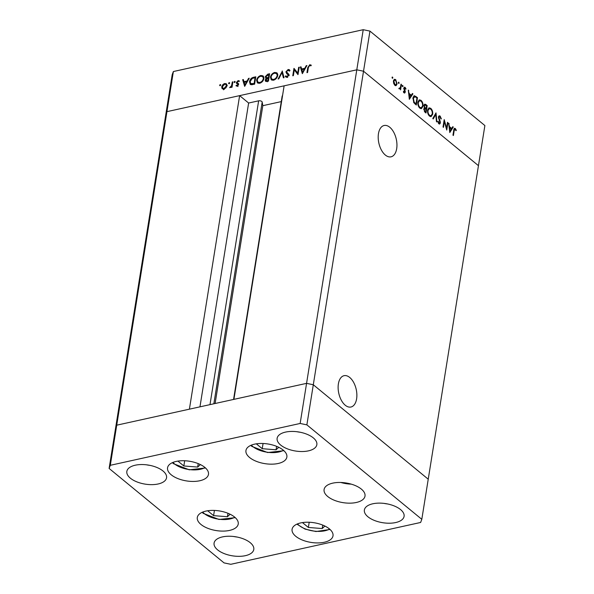 <?xml version="1.0" encoding="UTF-8"?>
<svg xmlns="http://www.w3.org/2000/svg" width="594" height="594" viewBox="0 0 594 594"><rect width="100%" height="100%" fill="white"/><g stroke="black" fill="none" stroke-linecap="round" stroke-linejoin="round"><path stroke-width="0.89" d="M396.688 148.649A16.038 8.932 77.6 0 0 393.733 132.262A16.038 8.932 77.6 0 0 384.125 125.497A16.038 8.932 77.6 0 0 378.46 133.672A16.038 8.932 77.6 0 0 381.415 150.067A16.038 8.932 77.6 0 0 391.023 156.823A16.038 8.932 77.6 0 0 396.688 148.649M356.608 398.841A16.038 8.932 77.6 0 0 353.66 382.454A16.038 8.932 77.6 0 0 344.045 375.69A16.038 8.932 77.6 0 0 338.387 383.865A16.038 8.932 77.6 0 0 341.335 400.259A16.038 8.932 77.6 0 0 350.95 407.016A16.038 8.932 77.6 0 0 356.608 398.841M300.148 423.463L110.306 465.302L109.118 468.443L224.057 562.897L230.776 564.3L420.626 522.468L421.807 519.319L306.875 424.866L300.148 423.463L306.571 383.353L313.298 384.756L306.571 383.353L356.794 69.817L284.118 85.833L233.902 399.361L306.571 383.353L116.728 425.185L189.404 409.169L239.627 95.634L248.626 103.029L258.642 100.824A2.272 1.091 9.1 0 1 261.783 101.477A2.272 1.091 9.1 0 1 262.184 102.064L262.815 105.68L281.274 101.611M239.627 95.634L166.951 111.65L165.763 114.798L172.193 74.681L173.374 71.532L363.224 29.7L369.943 31.103L484.882 125.557L478.452 165.667L363.521 71.221L369.943 31.103M110.306 465.302L116.728 425.185L115.548 428.333L116.728 425.185L173.374 71.532M421.807 519.319L428.237 479.202L313.298 384.756L428.237 479.202L478.452 165.667L363.521 71.221L356.794 69.817L363.224 29.7M233.568 399.435L282.15 96.139A2.272 1.091 9.1 0 1 282.551 95.634M109.118 468.443L165.763 114.798L166.951 111.65L356.794 69.817L363.521 71.221L306.875 424.866M262.815 105.68L215.11 403.504M248.626 103.029L199.963 406.845M446.569 128.111L447.497 122.312L447.935 122.668L446.747 130.056L444.386 121.54L443.458 127.354L443.02 126.997L444.208 119.602L446.569 128.111L446.183 128.2M440.028 116.818L438.884 117.293L440.258 121.711L440.347 123.062L439.671 124.057L438.877 123.804L437.785 121.488L438.253 121.362L439.048 123.084L439.909 122.735L438.446 116.921L439.285 115.771L440.154 116.06L441.364 118.889L440.897 118.926L440.028 116.818L438.387 116.818M438.394 123.225L439.909 122.735M436.003 112.867L436.932 121.993L436.464 121.607L435.781 114.456L433.234 118.956L432.766 118.57L436.003 112.867M430.747 108.331C432.269 109.808 432.915 111.791 432.684 114.278L431.096 116.617L429.536 116.127C427.992 114.642 427.338 112.645 427.583 110.128L429.18 107.818L430.747 108.331L429.922 108.695M421.049 100.364C422.572 101.841 423.218 103.831 422.987 106.319L421.406 108.657L419.847 108.167C418.302 106.675 417.649 104.678 417.886 102.161L419.49 99.851L421.049 100.364L420.233 100.728M412.889 93.867L409.34 99.317L408.293 90.095L409.103 93.436L411.3 95.24L412.414 93.481L412.889 93.867L412.05 94.052M392.107 77.153L392.552 77.057L392.857 78L392.359 78.282L392.055 77.339L392.552 77.057L392.055 77.339M392.226 78.141L392.857 78L392.359 78.282M395.559 85.625L396.317 85.462L394.824 85.246L393.622 83.249L393.443 80.933L394.594 79.269L395.723 79.655L397.111 83.947L395.953 85.625M398.381 82.306L398.826 82.21L399.138 83.16L398.633 83.442L398.329 82.492L398.826 82.21L398.329 82.492M398.5 83.301L399.138 83.16L398.633 83.442M398.938 88.424L400.356 87.719L401.024 84.118L401.455 84.474L400.594 89.872L400.282 88.721L399.279 88.9L399.257 88.031L399.799 88.402L398.812 88.617M399.324 88.937L400.282 88.721L399.279 88.9M402.294 85.529L402.747 85.425L403.051 86.375L402.546 86.657L402.242 85.714L402.747 85.425L402.242 85.714M402.42 86.516L403.051 86.375L402.546 86.657M405.279 92.233L404.158 92.909L403.371 91.394L403.742 91.179L404.262 92.248L404.833 91.899L403.831 88.083L405.115 87.377L406.014 88.944L405.643 89.204L405.034 88.061L404.269 88.417L405.249 91.268L405.279 92.233L404.284 92.449L404.707 93.095M403.742 92.36L404.833 91.899M404.462 87.162L405.115 87.377L404.128 87.593L404.469 87.964M405.034 88.061L403.801 88.521M412.934 97.98L414.337 95.708L417.485 97.646L416.305 105.041L413.832 102.703L412.934 97.98M425.868 104.537L427.183 105.613L425.995 113.001L425.052 112.229L423.804 109.133L424.613 108.019L423.982 105.361L424.829 104.15L425.868 104.537L425.178 104.997M453.274 127.064L449.792 132.559L448.678 123.285L449.487 126.626L451.685 128.43L452.806 126.671L453.274 127.064L452.442 127.242M455.16 129.254L454.187 130.606L453.4 135.521L452.962 135.165L453.764 130.175L454.596 128.259L455.308 128.512L456.341 130.331L455.992 130.687L455.16 129.254L453.794 129.351M297.72 73.159L298.648 67.352L299.272 67.219L297.958 74.636L294.312 69.825L293.384 75.638L292.76 75.78L293.948 68.392L298.247 73.589M285.848 75.839L287.043 76.492L288.209 75.334L285.848 71.919L288.142 69.483L289.397 69.713L289.991 70.634L289.345 71.139L288.023 70.24L286.464 71.792L288.632 74.124L288.84 75.163L286.857 77.265L285.209 76.418L285.848 75.839L287.652 77.472M286.598 72.461L288.691 74.213M288.825 75.23L289.256 75.587M287.095 73.946L286.56 73.567M282.232 70.968L284.066 77.695L283.397 77.844L282.024 72.527L278.786 78.861L278.118 79.002L282.35 71.065M274.71 72.446L276.945 72.839L277.74 75.49C277.175 77.903 275.764 79.477 273.522 80.205L271.235 79.804L270.463 77.131C271.035 74.718 272.453 73.151 274.71 72.446L275.549 73.136M260.87 75.497L263.097 75.891L263.899 78.542C263.335 80.955 261.924 82.529 259.675 83.249L257.395 82.856L256.615 80.183C257.195 77.762 258.613 76.203 260.87 75.497L261.709 76.188M249.22 78.245L244.669 86.375L242.656 79.693L243.332 79.544L243.978 81.682L247.111 80.992L248.544 78.393L249.22 78.245M220.753 84.935L220.263 84.534L220.745 85.024L220.07 85.766L219.587 85.276L220.263 84.534L220.745 85.024M220.07 85.766L219.587 85.276L220.151 85.736M226.967 85.736L225.965 87.808L223.893 89.13L222.111 88.662L221.725 86.895C222.149 85.15 223.166 84.029 224.792 83.539L226.381 83.799L226.967 85.736M229.715 82.96L229.225 82.559L229.707 83.049L229.032 83.791L228.556 83.301L229.225 82.559L229.707 83.049M229.032 83.791L228.556 83.301L229.113 83.761M232.276 81.979L232.893 81.838L232.031 87.244L231.408 87.377L231.534 86.583L229.648 87.682L231.578 85.67L232.276 81.979L232.803 82.418M235.217 81.749L234.727 81.348L235.209 81.838L234.533 82.581L234.051 82.091L234.727 81.348L235.209 81.838M234.533 82.581L234.051 82.091L234.615 82.551M238.632 84.511L237.125 86.212L235.952 85.729L236.449 85.172L237.229 85.551L238.008 84.675L236.486 83.271L236.39 82.484L238.12 80.598L239.449 81.014L238.959 81.601L238.046 81.259L237.013 82.321L238.536 83.732L238.632 84.511M236.449 85.172L237.719 85.952M237.8 84.103L237.036 83.717M237.103 82.796L238.536 83.732M249.532 81.653C250.044 79.24 251.418 77.784 253.645 77.272L255.791 76.797L254.603 84.185L251.054 84.712L250.193 84.333L249.532 81.653L250.104 82.121M266.669 78.69L265.214 76.745L267.76 74.161L269.631 73.745L268.451 81.133L265.54 81.326L265.191 80.086L266.246 78.341L265.57 78.074M306.898 65.533L302.346 73.663L300.334 66.981L301.01 66.832L301.655 68.978L304.789 68.28L306.222 65.682L306.898 65.533M309.63 65.481L308.368 67.597L307.581 72.513L306.957 72.654L307.759 67.657L309.786 64.716L311.323 65.199L310.862 65.852L309.63 65.481M223.5 89.798L223.114 88.031M222.334 87.392L221.725 86.895M225.668 84.259L224.792 83.539M226.225 84.667L226.915 84.608M222.349 86.754L222.802 88.239L224.005 88.461L226.344 85.87L225.928 84.422L224.688 84.2L222.349 86.754M224.547 88.907L224.005 88.461M226.834 86.279L226.344 85.87M232.068 87.021L231.534 86.583M230.672 87.518L230.086 87.028M230.814 87.415L230.383 87.058M232.202 86.182L231.578 85.67M238.469 85.053L238.008 84.675M237.875 84.407L237.771 83.628L236.39 82.484M239.115 81.415L238.12 80.598M238.484 83.94L237.31 82.974M238.588 83.851L237.778 83.19M243.614 80.48L242.656 79.693M244.676 82.262L243.978 81.682M247.52 81.333L247.111 80.992M248.953 78.727L248.544 78.393M244.179 82.373L244.951 84.927L246.659 81.824L244.179 82.373M245.359 85.261L244.951 84.927M247.067 82.165L246.659 81.824M251.039 84.712L250.854 83.747M254.106 83.568L255.049 77.695L252.242 78.49L250.156 81.512L250.683 83.606L254.106 83.568L254.633 83.999M255.576 78.126L255.049 77.695M252.398 84.652L251.522 83.932M258.204 83.271L257.945 82.224M257.195 80.658L256.615 80.183M262.622 76.567L263.684 76.619M263.781 79.099L262.645 76.581L260.773 76.247C258.91 76.797 257.729 78.066 257.239 80.049L257.833 82.135L259.281 83.323M257.833 82.135L259.771 82.499C261.62 81.927 262.793 80.65 263.276 78.683M260.402 83.019L259.771 82.499M266.55 81.526L265.191 80.086M266.617 78.646L266.602 77.881L265.214 76.745M268.458 74.733L267.76 74.161M267.805 81.274L267.107 80.702L267.946 80.517L268.325 78.148L265.815 79.938L267.389 81.772M268.481 80.947L267.946 80.517M265.815 79.938L267.107 80.702M268.859 78.579L268.325 78.148M268.035 77.48L268.451 77.391L268.889 74.644L265.837 76.604L266.758 77.68L268.035 77.48L268.919 78.2M268.978 77.821L268.451 77.391M267.545 78.326L266.097 77.472L267.486 78.608M269.416 75.074L268.889 74.644M272.045 80.22L271.792 79.173M271.035 77.606L270.463 77.131M276.47 73.515L277.532 73.567M277.621 76.047L276.485 73.537L274.614 73.196C272.75 73.745 271.569 75.015 271.079 76.997L271.681 79.084L273.129 80.272M271.681 79.084L273.611 79.448C275.46 78.876 276.633 77.606 277.123 75.631M274.242 79.967L273.611 79.448M282.922 73.262L282.024 72.527M289.211 70.716L288.142 69.483M289.53 70.619L289.969 70.575M287.986 73.604L289.04 74.502M286.271 77.287L285.209 76.418M287.607 76.953L287.043 76.492M288.677 75.713L288.209 75.334M287.429 74.153L287.229 73.092M286.754 72.668L285.848 71.919M299.176 67.79L298.648 67.352M298.151 74.198L294.312 69.825M295.173 70.53L295.27 69.914M294.379 68.748L293.948 68.392M301.292 67.768L300.334 66.981M302.353 69.55L301.655 68.978M305.205 68.622L304.789 68.28M306.63 66.023L306.222 65.682M301.856 69.661L302.628 72.216L304.336 69.119L301.856 69.661M303.037 72.55L302.628 72.216M304.744 69.453L304.336 69.119M310.974 65.689L309.786 64.716M394.119 79.514L395.723 79.655M396.554 84.066L397.111 83.947M396.124 84.162L395.329 85.677M393.391 81.393L393.881 81.281L394.936 84.586L395.782 84.86L396.673 83.583L395.619 80.324L393.607 80.294M394.654 85.091L395.782 84.86M394.327 84.719L394.936 84.586M394.728 80.034L393.881 81.281M400.943 84.586L401.455 84.474M399.873 88.372L399.807 88.825M405.591 89.033L406.014 88.944M403.875 89.122L404.306 89.026M404.276 90.132L404.752 90.028M404.804 91.365L405.249 91.268M408.345 90.57L408.761 90.481M408.679 93.533L409.103 93.436M410.476 95.426L411.3 95.24M411.145 95.278L410.855 95.738M409.207 94.387L409.608 97.906L410.944 95.805L408.791 94.476M409.192 98.003L409.608 97.906M413.855 95.953L415.05 96.674M416.661 97.832L417.485 97.646M415.169 104.106L415.993 103.92L416.929 98.047L414.961 96.644L413.209 96.926M413.61 102.339L414.196 102.213L415.993 103.92M412.875 98.448L413.365 98.344L414.196 102.213M414.961 96.644L413.365 98.344M422.453 106.437L422.987 106.319M421.695 107.625L420.894 108.672M419 100.052L420.062 100.579M417.827 102.628L418.325 102.524C418.146 104.559 418.688 106.178 419.943 107.388L421.295 107.804L422.557 105.962C422.728 103.935 422.193 102.331 420.946 101.136L419.564 100.69L418.191 101.077M419.646 107.989L421.295 107.804M419.23 107.544L419.943 107.388M419.564 100.69L418.325 102.524M426.358 105.799L427.183 105.613M424.368 104.433L424.881 104.752M424.012 107.908L424.948 108.776M425.096 111.405L425.683 111.887L426.061 109.519L424.74 108.776L424.242 109.474L425.096 111.405L424.383 111.561M424.866 112.066L425.683 111.887M423.767 109.578L424.242 109.474M425.898 108.524L426.626 106.014L424.948 104.997L424.42 105.717L425 107.692L425.898 108.524L424.903 108.747M425.326 108.954L426.18 108.761M424.48 107.811L425 107.692M423.945 105.829L424.42 105.717M432.142 114.397L432.684 114.278M431.393 115.592L430.583 116.639M428.697 108.019L429.759 108.546M427.524 110.595L428.014 110.491C427.843 112.526 428.385 114.145 429.64 115.355L430.992 115.763L432.246 113.929C432.425 111.902 431.883 110.291 430.643 109.103L429.262 108.657L427.88 109.044M429.343 115.956L430.992 115.763M428.927 115.511L429.64 115.355M429.262 108.657L428.014 110.491M435.001 114.627L435.781 114.456M438.81 116.053L440.154 116.06M438.417 117.389L438.884 117.293M438.513 118.251L438.936 118.161M439.827 121.807L440.258 121.711M439.642 123.218L440.347 123.062M439.352 123.3L439.115 123.96M447.423 122.78L447.935 122.668M443.881 121.651L444.386 121.54M448.737 123.76L449.153 123.671M449.071 126.722L449.487 126.626M450.861 128.616L451.685 128.43M451.537 128.467L451.247 128.928M449.599 127.576L450 131.096L451.329 128.995L449.183 127.665M449.584 131.192L450 131.096M454.158 128.616L455.308 128.512M454.321 128.735L454.7 129.15M455.88 130.428L456.341 130.331M256.304 443.822L262.229 448.693L276.062 449.799L278.757 447.297M276.611 446.346L276.062 449.799M263.068 443.488L262.229 448.693M177.918 461.1L183.836 465.971L197.668 467.07L200.364 464.575M198.218 463.617L197.668 467.07M184.675 460.758L183.836 465.971M207.67 510.766L213.595 515.637L227.42 516.735L230.116 514.233M227.977 513.283L227.42 516.735M214.427 510.424L213.595 515.637M302.45 522.586L308.368 527.457L322.2 528.556L324.896 526.061M322.75 525.103L322.2 528.556M309.207 522.252L308.368 527.457M204.826 467.381A20.723 9.95 9.1 0 1 208.472 474.361A20.723 9.95 9.1 0 1 193.429 481.437A20.723 9.95 9.1 0 1 171.206 474.792A20.723 9.95 9.1 0 1 167.553 467.805A20.723 9.95 9.1 0 1 182.596 460.729A20.723 9.95 9.1 0 1 204.826 467.381M283.219 450.104A20.723 9.95 9.1 0 1 286.865 457.083A20.723 9.95 9.1 0 1 271.822 464.166A20.723 9.95 9.1 0 1 249.599 457.514A20.723 9.95 9.1 0 1 245.946 450.534A20.723 9.95 9.1 0 1 260.989 443.458A20.723 9.95 9.1 0 1 283.219 450.104M340.859 482.476A20.723 9.95 -170.9 0 0 351.284 484.147M361.36 489.107A20.723 9.95 9.1 0 1 365.006 496.087A20.723 9.95 9.1 0 1 349.963 503.163A20.723 9.95 9.1 0 1 327.74 496.517A20.723 9.95 9.1 0 1 324.086 489.53A20.723 9.95 9.1 0 1 339.137 482.454A20.723 9.95 9.1 0 1 361.36 489.107M329.358 528.868A20.723 9.95 9.1 0 1 333.004 535.847A20.723 9.95 9.1 0 1 317.961 542.931A20.723 9.95 9.1 0 1 295.738 536.278A20.723 9.95 9.1 0 1 292.085 529.299A20.723 9.95 9.1 0 1 307.128 522.215A20.723 9.95 9.1 0 1 329.358 528.868M234.578 517.047A20.723 9.95 9.1 0 1 238.231 524.027A20.723 9.95 9.1 0 1 223.181 531.103A20.723 9.95 9.1 0 1 200.958 524.45A20.723 9.95 9.1 0 1 197.305 517.471A20.723 9.95 9.1 0 1 212.355 510.394A20.723 9.95 9.1 0 1 234.578 517.047M130.383 478.192A20.114 9.66 -170.9 0 0 151.953 484.645A20.114 9.66 -170.9 0 0 166.558 477.776A20.114 9.66 -170.9 0 0 163.016 471.005A20.114 9.66 -170.9 0 0 141.439 464.545A20.114 9.66 -170.9 0 0 126.841 471.413A20.114 9.66 -170.9 0 0 130.383 478.192M146.51 464.82A20.114 9.66 -170.9 0 0 149.926 465.369M367.916 516.765A20.114 9.66 -170.9 0 0 389.486 523.217A20.114 9.66 -170.9 0 0 404.091 516.349A20.114 9.66 -170.9 0 0 400.549 509.57A20.114 9.66 -170.9 0 0 378.972 503.118A20.114 9.66 -170.9 0 0 364.374 509.986A20.114 9.66 -170.9 0 0 367.916 516.765M384.043 503.393A20.114 9.66 -170.9 0 0 387.459 503.942M217.627 549.881A20.114 9.66 -170.9 0 0 239.196 556.34A20.114 9.66 -170.9 0 0 253.794 549.465A20.114 9.66 -170.9 0 0 250.252 542.693A20.114 9.66 -170.9 0 0 228.683 536.234A20.114 9.66 -170.9 0 0 214.078 543.109A20.114 9.66 -170.9 0 0 217.627 549.881M233.754 536.516A20.114 9.66 -170.9 0 0 237.169 537.058M280.68 445.069A20.114 9.66 -170.9 0 0 302.249 451.529A20.114 9.66 -170.9 0 0 316.847 444.661A20.114 9.66 -170.9 0 0 313.305 437.882A20.114 9.66 -170.9 0 0 291.736 431.43A20.114 9.66 -170.9 0 0 277.131 438.298A20.114 9.66 -170.9 0 0 280.68 445.069M296.807 431.704A20.114 9.66 -170.9 0 0 300.222 432.254M262.184 102.064L213.855 403.779M258.642 100.824L209.986 404.633M232.514 84.229L231.987 83.791M254.343 77.844L253.645 77.272M254.321 84.251L253.616 83.672M308.286 68.095L307.759 67.657M414.998 96.629L415.986 96.414M414.842 103.824L415.651 103.646M439.166 120.151L439.627 120.055M453.675 130.717L454.187 130.606M251.344 445.144A18.77 9.014 -170.9 0 0 252.873 446.606A18.77 9.014 -170.9 0 0 283.427 450.282M172.951 462.414A18.77 9.014 -170.9 0 0 174.48 463.884A18.77 9.014 -170.9 0 0 205.034 467.552M202.703 512.08A18.77 9.014 -170.9 0 0 204.232 513.55A18.77 9.014 -170.9 0 0 234.786 517.218M297.483 523.908A18.77 9.014 -170.9 0 0 315.86 531.281A18.77 9.014 -170.9 0 0 329.566 529.046M222.802 88.239L224.19 89.382M225.928 84.422L227.309 85.558M236.657 85.388L238.038 86.531M237.184 82.885L238.565 84.021M250.683 83.606L252.064 84.742M262.645 76.581L264.033 77.725M276.485 73.537L277.873 74.673M288.862 70.434L289.538 70.99M287.051 72.943L288.439 74.079M404.529 92.337L403.541 92.553M404.633 87.927L403.645 88.142M424.74 108.776L423.752 108.992M424.948 104.997L423.96 105.212M439.53 123.255L438.543 123.478M250.757 445.389L251.901 446.428L267.649 452.539L283.902 450.698M172.364 462.667L173.507 463.699L189.256 469.817L205.509 467.975M202.123 512.332L203.267 513.365L219.008 519.475L235.261 517.641M296.896 524.153L305.049 529.106L315.971 531.533L330.041 529.462"/></g></svg>
